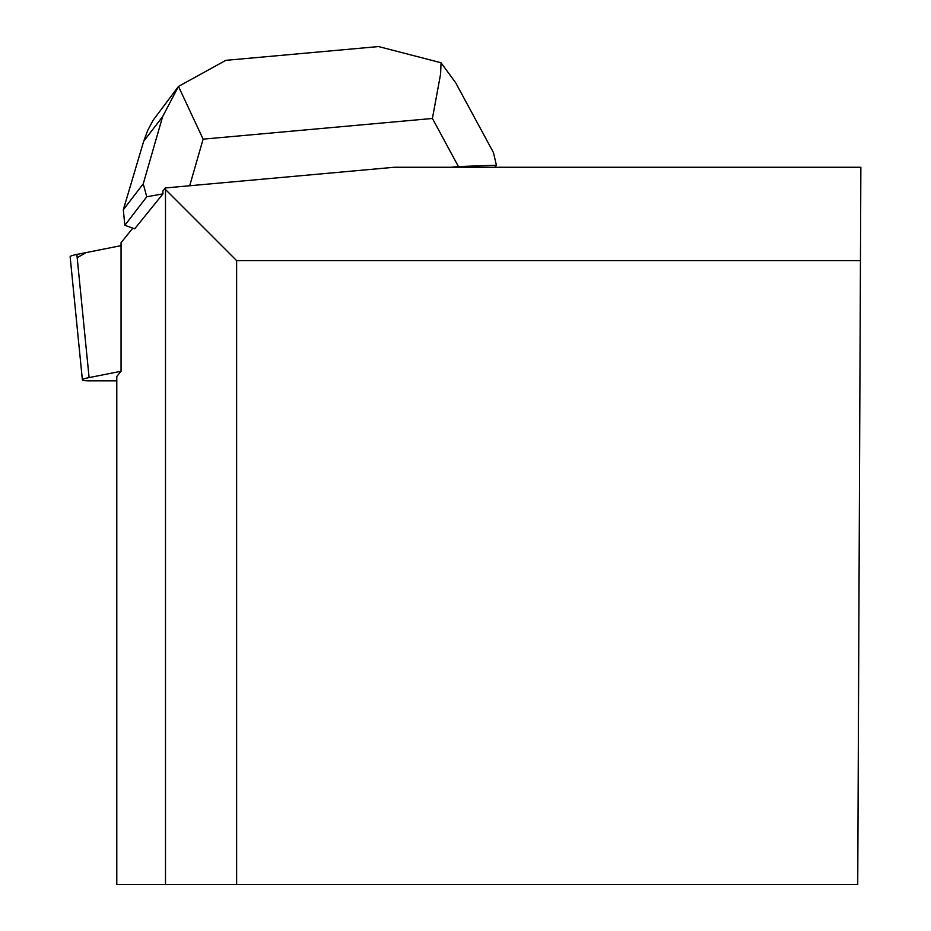 <?xml version="1.0" encoding="UTF-8"?>
<svg xmlns="http://www.w3.org/2000/svg" width="931" height="931" viewBox="0 0 931 931"><rect width="100%" height="100%" fill="white"/><g stroke="black" fill="none" stroke-linecap="round" stroke-linejoin="round"><path stroke-width="1.4" d="M162.96 193.869L146.749 196.79L143.246 183.826L123.311 209.789L124.847 225.302L134.669 228.817L162.96 193.869L162.855 191.041L165.346 187.957L165.485 189.482L165.485 884.45L116.794 884.45L116.794 376.496L121.053 371.248L89.097 377.602A23.322 2.293 174.3 0 0 82.382 379.906A23.322 2.293 174.3 0 0 89.248 380.837L116.794 380.837M82.382 379.906L70.139 256.735A23.322 2.293 -5.7 0 1 76.854 254.431L121.053 245.644L86.118 252.592L77.18 257.678M165.346 187.957L394.383 167.254L860.861 167.254L857.73 884.45L236.625 884.45L236.625 260.61L860.453 260.61M121.053 371.248L121.053 242.677L132.807 228.153M165.485 189.482L236.625 260.61M236.625 884.45L165.485 884.45M456.004 83.383L493.453 152.591L496.409 165.241L494.873 167.254M450.802 167.254L458.436 166.568L432.415 118.47L440.596 74.015L441.038 62.749L378.51 46.55L376.659 46.736M496.409 165.241L458.436 166.568M124.847 225.302L146.749 196.79M227.397 60.201L225.872 60.317L178.473 86.432L203.133 139.15L189.691 185.758M178.473 86.432L162.622 116.631L143.677 141.291L147.68 130.515L153.056 120.32L178.543 86.35M123.311 209.789L143.677 141.291M455.69 82.778L441.038 62.749M76.854 254.431L89.097 377.602M432.415 118.47L203.133 139.15M143.246 183.826L162.622 116.631M225.872 60.34L378.51 46.573"/></g></svg>
